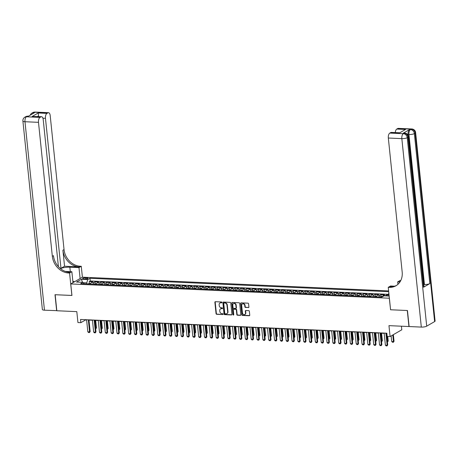 <?xml version="1.0" encoding="UTF-8"?>
<svg xmlns="http://www.w3.org/2000/svg" width="458" height="458" viewBox="0 0 458 458"><rect width="100%" height="100%" fill="white"/><g stroke="black" fill="none" stroke-linecap="round" stroke-linejoin="round"><path stroke-width="0.69" d="M221.918 302.435A0.458 0.384 -120 0 0 221.472 301.977L215.386 301.702A0.653 0.55 -120 0 0 214.882 302.309L216.05 313.633A0.653 0.55 -120 0 0 216.686 314.291L222.771 314.56A0.458 0.384 -120 0 0 222.68 313.678L221.895 313.644A2.095 1.752 -120 0 1 219.851 311.549L219.754 310.604A2.095 1.752 -120 0 1 220.544 308.875A2.095 1.752 -120 0 1 221.38 308.675L222.17 308.709A0.458 0.384 -120 0 0 222.078 307.828L221.288 307.793A2.095 1.752 -120 0 1 219.25 305.698L219.153 304.753A2.095 1.752 -120 0 1 219.937 303.024A2.095 1.752 -120 0 1 220.773 302.824L221.563 302.858A0.458 0.384 -120 0 0 221.918 302.435M248.402 307.599A0.653 0.55 -120 0 0 248.912 306.997L248.585 303.82A0.653 0.55 -120 0 0 247.944 303.167L241.189 302.864A0.653 0.55 -120 0 0 240.679 303.465L241.853 314.789A0.653 0.55 -120 0 0 242.488 315.447L249.244 315.751A0.653 0.55 -120 0 0 249.753 315.144L249.358 311.308A0.653 0.55 -120 0 0 248.717 310.65L245.826 310.524A0.653 0.55 -120 0 0 245.316 311.125L245.517 313.032A1.752 1.466 -120 0 1 244.858 314.48A1.752 1.466 -120 0 1 242.454 312.894L241.681 305.434A1.752 1.466 -120 0 1 242.339 303.986A1.752 1.466 -120 0 1 244.744 305.572L244.875 306.814A0.653 0.55 -120 0 0 245.511 307.473L248.723 307.421A0.653 0.55 -120 0 0 248.803 307.415M390.565 309.728L389.317 298.221L70.755 283.937L71.946 295.473L55.172 294.723L56.826 310.747L76.812 311.64L77.934 322.541L80.854 322.672L80.522 319.466L386.838 333.201L387.17 336.407L390.084 336.538L401.792 329.789L401.42 326.199M390.514 309.763L407.288 310.513L408.942 326.537L388.957 325.644L390.084 336.538M230.769 303.019A0.653 0.55 -120 0 0 230.134 302.366L223.378 302.062A0.653 0.55 -120 0 0 222.869 302.664L224.036 313.993A0.653 0.55 -120 0 0 224.678 314.646L231.433 314.949A0.653 0.55 -120 0 0 231.943 314.348L230.769 303.019M232.28 302.463L239.042 302.767A0.653 0.55 -120 0 1 239.677 303.419L240.845 314.743A0.653 0.55 -120 0 1 240.341 315.35L237.45 315.219A0.653 0.55 -120 0 1 236.809 314.566L236.334 309.974A0.653 0.55 -120 0 0 235.698 309.316L233.78 309.23A0.653 0.55 -120 0 0 233.271 309.837L233.763 314.617A0.458 0.384 -120 0 1 232.962 314.583L231.777 303.064A0.653 0.55 -120 0 1 232.28 302.463M388.235 295.004L386.758 294.935L386.861 295.965M385.27 295.897A2.668 1.288 -87.4 0 1 385.602 295.599L383.272 295.496L384.422 294.832L380.924 294.671L381.108 296.463L379.905 296.801A1.769 0.853 92.6 0 0 379.676 297.024M378.852 296.984A2.668 1.288 -87.4 0 1 379.768 295.341L377.432 295.233L378.589 294.568L375.091 294.414L375.274 296.206M373.018 296.721A2.668 1.288 -87.4 0 1 373.934 295.078L371.598 294.975L372.755 294.305L369.251 294.15L369.44 295.942M367.184 296.463A2.668 1.288 -87.4 0 1 368.1 294.815L365.765 294.712L366.921 294.047L363.417 293.887L363.606 295.679M361.351 296.2A2.668 1.288 -87.4 0 1 362.267 294.557L359.931 294.448L361.087 293.784L357.584 293.63L357.772 295.416L356.57 295.754A1.769 0.853 92.6 0 0 356.335 295.977M355.517 295.937A2.668 1.288 -87.4 0 1 356.427 294.294L354.097 294.191L355.253 293.521L351.75 293.366L351.933 295.158L350.736 295.49A1.769 0.853 92.6 0 0 350.502 295.713M349.683 295.679A2.668 1.288 -87.4 0 1 350.593 294.03L348.263 293.927L349.414 293.263L345.916 293.103L346.099 294.895L344.903 295.227A1.769 0.853 92.6 0 0 344.668 295.45M343.849 295.416A2.668 1.288 -87.4 0 1 344.76 293.773L342.429 293.664L343.58 293L340.082 292.839L340.265 294.631M338.01 295.152A2.668 1.288 -87.4 0 1 338.926 293.509L336.59 293.406L337.746 292.736L334.248 292.582L334.432 294.374M332.176 294.889A2.668 1.288 -87.4 0 1 333.092 293.246L330.756 293.143L331.913 292.473L328.415 292.319L328.598 294.11M326.342 294.631A2.668 1.288 -87.4 0 1 327.258 292.983L324.922 292.88L326.079 292.215L322.575 292.055L322.764 293.847L321.562 294.185A1.769 0.853 92.6 0 0 321.327 294.402M320.508 294.368A2.668 1.288 -87.4 0 1 321.424 292.725L319.089 292.616L320.245 291.952L316.741 291.798L316.93 293.584L315.728 293.921A1.769 0.853 92.6 0 0 315.493 294.145M314.675 294.105A2.668 1.288 -87.4 0 1 315.591 292.462L313.255 292.359L314.411 291.689L310.908 291.534L311.091 293.326L309.894 293.658A1.769 0.853 92.6 0 0 309.66 293.881M308.841 293.847A2.668 1.288 -87.4 0 1 309.751 292.198L307.421 292.095L308.572 291.431L305.074 291.271L305.257 293.063M303.007 293.584A2.668 1.288 -87.4 0 1 303.917 291.941L301.587 291.832L302.738 291.168L299.24 291.013L299.423 292.799M297.168 293.32A2.668 1.288 -87.4 0 1 298.084 291.677L295.748 291.574L296.904 290.904L293.406 290.75L293.589 292.542M291.334 293.063A2.668 1.288 -87.4 0 1 292.25 291.414L289.914 291.311L291.07 290.647L287.572 290.486L287.756 292.278M285.5 292.799A2.668 1.288 -87.4 0 1 286.416 291.151L284.08 291.048L285.237 290.383L281.733 290.223L281.922 292.015L280.72 292.353A1.769 0.853 92.6 0 0 280.485 292.576M279.666 292.536A2.668 1.288 -87.4 0 1 280.582 290.893L278.246 290.784L279.403 290.12L275.899 289.966L276.088 291.757L274.886 292.089A1.769 0.853 92.6 0 0 274.651 292.313M273.832 292.273A2.668 1.288 -87.4 0 1 274.748 290.63L272.413 290.527L273.569 289.857L270.065 289.702L270.254 291.494M267.999 292.015A2.668 1.288 -87.4 0 1 268.909 290.366L266.579 290.263L267.735 289.599L264.232 289.439L264.415 291.231M262.165 291.752A2.668 1.288 -87.4 0 1 263.075 290.109L260.745 290L261.896 289.336L258.398 289.181L258.581 290.967M256.331 291.488A2.668 1.288 -87.4 0 1 257.241 289.845L254.911 289.742L256.062 289.072L252.564 288.918L252.747 290.71L251.545 291.042A1.769 0.853 92.6 0 0 251.316 291.265M250.492 291.231A2.668 1.288 -87.4 0 1 251.408 289.582L249.072 289.479L250.228 288.815L246.73 288.654L246.914 290.446M244.658 290.967A2.668 1.288 -87.4 0 1 245.574 289.324L243.238 289.216L244.395 288.551L240.897 288.391L241.08 290.183M238.824 290.704A2.668 1.288 -87.4 0 1 239.74 289.061L237.404 288.958L238.561 288.288L235.057 288.134L235.246 289.925M232.99 290.441A2.668 1.288 -87.4 0 1 233.906 288.798L231.571 288.695L232.727 288.025L229.223 287.87L229.412 289.662M227.157 290.183A2.668 1.288 -87.4 0 1 228.073 288.534L225.737 288.431L226.893 287.767L223.389 287.607L223.573 289.399M221.323 289.92A2.668 1.288 -87.4 0 1 222.233 288.277L219.903 288.168L221.054 287.504L217.556 287.349L217.739 289.141L216.542 289.473A1.769 0.853 92.6 0 0 216.308 289.696M215.489 289.656A2.668 1.288 -87.4 0 1 216.399 288.013L214.069 287.91L215.22 287.24L211.722 287.086L211.905 288.878L210.709 289.21A1.769 0.853 92.6 0 0 210.474 289.433M209.649 289.399A2.668 1.288 -87.4 0 1 210.566 287.75L208.23 287.647L209.386 286.983L205.888 286.822L206.071 288.614M203.816 289.135A2.668 1.288 -87.4 0 1 204.732 287.492L202.396 287.384L203.552 286.719L200.054 286.565L200.238 288.351M197.982 288.872A2.668 1.288 -87.4 0 1 198.898 287.229L196.562 287.126L197.719 286.456L194.215 286.302L194.404 288.093M192.148 288.614A2.668 1.288 -87.4 0 1 193.064 286.966L190.728 286.863L191.885 286.198L188.381 286.038L188.57 287.83L187.368 288.162A1.769 0.853 92.6 0 0 187.133 288.385M186.314 288.351A2.668 1.288 -87.4 0 1 187.23 286.702L184.895 286.599L186.051 285.935L182.547 285.775L182.736 287.567L181.534 287.905A1.769 0.853 92.6 0 0 181.299 288.128M180.481 288.088A2.668 1.288 -87.4 0 1 181.391 286.445L179.061 286.336L180.217 285.672L176.714 285.517L176.897 287.309L175.7 287.641A1.769 0.853 92.6 0 0 175.466 287.864M174.647 287.824A2.668 1.288 -87.4 0 1 175.557 286.181L173.227 286.078L174.378 285.408L170.88 285.254L171.063 287.046M168.813 287.567A2.668 1.288 -87.4 0 1 169.723 285.918L167.393 285.815L168.544 285.151L165.046 284.99L165.229 286.782M162.974 287.303A2.668 1.288 -87.4 0 1 163.89 285.66L161.554 285.552L162.71 284.887L159.212 284.733L159.395 286.519M157.14 287.04A2.668 1.288 -87.4 0 1 158.056 285.397L155.72 285.294L156.876 284.624L153.378 284.47L153.562 286.261L152.359 286.594A1.769 0.853 92.6 0 0 152.125 286.817M151.306 286.782A2.668 1.288 -87.4 0 1 152.222 285.134L149.886 285.031L151.043 284.366L147.539 284.206L147.728 285.998L146.526 286.33A1.769 0.853 92.6 0 0 146.291 286.553M145.472 286.519A2.668 1.288 -87.4 0 1 146.388 284.876L144.052 284.767L145.209 284.103L141.705 283.943L141.894 285.735L140.692 286.073A1.769 0.853 92.6 0 0 140.457 286.296M139.638 286.256A2.668 1.288 -87.4 0 1 140.554 284.613L138.219 284.51L139.375 283.84L135.871 283.685L136.055 285.477M133.805 285.992A2.668 1.288 -87.4 0 1 134.715 284.349L132.385 284.246L133.536 283.582L130.038 283.422L130.221 285.214M127.971 285.735A2.668 1.288 -87.4 0 1 128.881 284.086L126.551 283.983L127.702 283.319L124.204 283.159L124.387 284.95M122.131 285.471A2.668 1.288 -87.4 0 1 123.047 283.828L120.712 283.72L121.868 283.055L118.37 282.901L118.553 284.693M116.298 285.208A2.668 1.288 -87.4 0 1 117.214 283.565L114.878 283.462L116.034 282.792L112.536 282.638L112.72 284.429L111.517 284.762A1.769 0.853 92.6 0 0 111.283 284.985M110.464 284.95A2.668 1.288 -87.4 0 1 111.38 283.302L109.044 283.199L110.201 282.534L106.697 282.374L106.886 284.166M104.63 284.687A2.668 1.288 -87.4 0 1 105.546 283.044L103.21 282.935L104.367 282.271L100.863 282.117L101.052 283.903M98.796 284.424A2.668 1.288 -87.4 0 1 99.712 282.781L97.377 282.678L98.533 282.008L95.029 281.853L93.873 282.517A2.668 1.288 92.6 0 0 92.963 284.166M95.218 283.645L95.029 281.853M83.7 278.968L84.982 279.025A2.067 0.532 -5.9 0 0 88.022 278.246A2.067 0.532 -5.9 0 0 86.946 277.897L85.663 277.84A2.067 0.532 -5.9 0 0 82.623 278.619A2.067 0.532 -5.9 0 0 83.7 278.968M388.624 290.916L82.457 277.182L70.755 283.937M388.705 291.683L89.98 278.287L87.764 279.563L86.762 282.861L86.871 283.891M389.157 296.068L384.016 295.839L381.8 297.116L80.74 283.616L82.955 282.34L76.538 282.048L81.347 279.277L87.764 279.563M388.436 294.351L90.255 280.977L89.196 281.59L92.699 281.75L91.543 282.414A2.668 1.288 92.6 0 0 90.627 284.057M99.712 282.781L100.863 282.117M105.546 283.044L106.697 282.374M111.38 283.302L112.536 282.638M117.214 283.565L118.37 282.901M123.047 283.828L124.204 283.159M128.881 284.086L130.038 283.422M134.715 284.349L135.871 283.685M140.554 284.613L141.705 283.943M146.388 284.876L147.539 284.206M152.222 285.134L153.378 284.47M158.056 285.397L159.212 284.733M163.89 285.66L165.046 284.99M169.723 285.918L170.88 285.254M175.557 286.181L176.714 285.517M181.391 286.445L182.547 285.775M187.23 286.702L188.381 286.038M193.064 286.966L194.215 286.302M198.898 287.229L200.054 286.565M204.732 287.492L205.888 286.822M210.566 287.75L211.722 287.086M216.399 288.013L217.556 287.349M222.233 288.277L223.389 287.607M228.073 288.534L229.223 287.87M233.906 288.798L235.057 288.134M239.74 289.061L240.897 288.391M245.574 289.324L246.73 288.654M251.408 289.582L252.564 288.918M257.241 289.845L258.398 289.181M263.075 290.109L264.232 289.439M268.909 290.366L270.065 289.702M274.748 290.63L275.899 289.966M280.582 290.893L281.733 290.223M286.416 291.151L287.572 290.486M292.25 291.414L293.406 290.75M298.084 291.677L299.24 291.013M303.917 291.941L305.074 291.271M309.751 292.198L310.908 291.534M315.591 292.462L316.741 291.798M321.424 292.725L322.575 292.055M327.258 292.983L328.415 292.319M333.092 293.246L334.248 292.582M338.926 293.509L340.082 292.839M344.76 293.773L345.916 293.103M350.593 294.03L351.75 293.366M356.427 294.294L357.584 293.63M362.267 294.557L363.417 293.887M368.1 294.815L369.251 294.15M373.934 295.078L375.091 294.414M379.768 295.341L380.924 294.671M385.602 295.599L386.758 294.935M86.762 282.861L83.259 282.701M80.854 322.672L85.6 319.936L86.608 319.982M88.967 320.085L92.442 320.239M94.8 320.348L98.275 320.503M100.634 320.606L104.115 320.766M106.468 320.869L109.949 321.024M112.302 321.132L115.782 321.287M118.135 321.396L121.616 321.55M123.975 321.653L127.45 321.808M129.809 321.917L133.284 322.071M135.642 322.18L139.118 322.335M141.476 322.438L144.951 322.598M147.31 322.701L150.791 322.856M153.144 322.964L156.625 323.119M158.978 323.222L162.458 323.382M164.811 323.485L168.292 323.64M170.651 323.749L174.126 323.903M176.485 324.012L179.96 324.167M182.318 324.27L185.793 324.43M188.152 324.533L191.633 324.688M193.986 324.796L197.467 324.951M199.82 325.054L203.3 325.214M205.653 325.317L209.134 325.472M211.493 325.581L214.968 325.735M217.327 325.844L220.802 325.999M223.161 326.102L226.636 326.256M228.994 326.365L232.469 326.52M234.828 326.628L238.309 326.783M240.662 326.886L244.143 327.046M246.496 327.149L249.976 327.304M252.329 327.413L255.81 327.567M258.169 327.67L261.644 327.831M264.003 327.934L267.478 328.088M269.836 328.197L273.311 328.352M275.67 328.46L279.151 328.615M281.504 328.718L284.985 328.878M287.338 328.981L290.819 329.136M293.172 329.245L296.652 329.399M299.011 329.502L302.486 329.663M304.845 329.766L308.32 329.92M310.679 330.029L314.154 330.184M316.512 330.292L319.987 330.447M322.346 330.55L325.827 330.705M328.18 330.813L331.661 330.968M334.014 331.077L337.494 331.231M339.847 331.334L343.328 331.495M345.687 331.598L349.162 331.752M351.521 331.861L354.996 332.016M357.355 332.119L360.83 332.279M363.188 332.382L366.669 332.537M369.022 332.645L372.503 332.8M374.856 332.909L378.337 333.063M380.69 333.166L384.17 333.327M386.529 333.43L386.861 333.447M89.379 283.382L89.196 281.59M90.255 280.977L89.98 278.287M84.146 283.765L82.955 282.34M97.377 282.678A2.668 1.288 92.6 0 0 96.461 284.321M103.21 282.935A2.668 1.288 92.6 0 0 102.294 284.584M109.044 283.199A2.668 1.288 92.6 0 0 108.134 284.842M114.878 283.462A2.668 1.288 92.6 0 0 113.968 285.105M120.712 283.72A2.668 1.288 92.6 0 0 119.801 285.368M126.551 283.983A2.668 1.288 92.6 0 0 125.635 285.626M132.385 284.246A2.668 1.288 92.6 0 0 131.469 285.889M138.219 284.51A2.668 1.288 92.6 0 0 137.303 286.153M144.052 284.767A2.668 1.288 92.6 0 0 143.136 286.416M149.886 285.031A2.668 1.288 92.6 0 0 148.97 286.674M155.72 285.294A2.668 1.288 92.6 0 0 154.81 286.937M161.554 285.552A2.668 1.288 92.6 0 0 160.644 287.2M167.393 285.815A2.668 1.288 92.6 0 0 166.477 287.458M173.227 286.078A2.668 1.288 92.6 0 0 172.311 287.721M179.061 286.336A2.668 1.288 92.6 0 0 178.145 287.985M184.895 286.599A2.668 1.288 92.6 0 0 183.979 288.248M190.728 286.863A2.668 1.288 92.6 0 0 189.812 288.506M196.562 287.126A2.668 1.288 92.6 0 0 195.652 288.769M202.396 287.384A2.668 1.288 92.6 0 0 201.486 289.032M208.23 287.647A2.668 1.288 92.6 0 0 207.319 289.29M214.069 287.91A2.668 1.288 92.6 0 0 213.153 289.553M219.903 288.168A2.668 1.288 92.6 0 0 218.987 289.817M225.737 288.431A2.668 1.288 92.6 0 0 224.821 290.074M231.571 288.695A2.668 1.288 92.6 0 0 230.655 290.338M237.404 288.958A2.668 1.288 92.6 0 0 236.488 290.601M243.238 289.216A2.668 1.288 92.6 0 0 242.328 290.864M249.072 289.479A2.668 1.288 92.6 0 0 248.162 291.122M254.911 289.742A2.668 1.288 92.6 0 0 253.995 291.385M260.745 290A2.668 1.288 92.6 0 0 259.829 291.649M266.579 290.263A2.668 1.288 92.6 0 0 265.663 291.906M272.413 290.527A2.668 1.288 92.6 0 0 271.497 292.17M278.246 290.784A2.668 1.288 92.6 0 0 277.33 292.433M284.08 291.048A2.668 1.288 92.6 0 0 283.17 292.696M289.914 291.311A2.668 1.288 92.6 0 0 289.004 292.954M295.748 291.574A2.668 1.288 92.6 0 0 294.837 293.217M301.587 291.832A2.668 1.288 92.6 0 0 300.671 293.481M307.421 292.095A2.668 1.288 92.6 0 0 306.505 293.738M313.255 292.359A2.668 1.288 92.6 0 0 312.339 294.002M319.089 292.616A2.668 1.288 92.6 0 0 318.173 294.265M324.922 292.88A2.668 1.288 92.6 0 0 324.006 294.523M330.756 293.143A2.668 1.288 92.6 0 0 329.846 294.786M336.59 293.406A2.668 1.288 92.6 0 0 335.68 295.049M342.429 293.664A2.668 1.288 92.6 0 0 341.513 295.313M348.263 293.927A2.668 1.288 92.6 0 0 347.347 295.57M354.097 294.191A2.668 1.288 92.6 0 0 353.181 295.834M359.931 294.448A2.668 1.288 92.6 0 0 359.015 296.097M365.765 294.712A2.668 1.288 92.6 0 0 364.849 296.355M371.598 294.975A2.668 1.288 92.6 0 0 370.688 296.618M377.432 295.233A2.668 1.288 92.6 0 0 376.522 296.881M383.272 295.496A2.668 1.288 92.6 0 0 382.459 296.738M387.932 296.017L388.825 293.068M82.537 282.317L81.347 279.277M221.563 302.858L221.878 302.675L221.094 302.641A2.095 1.752 -120 0 0 220.252 302.841A2.095 1.752 -120 0 0 220.103 302.938M220.704 308.789A2.095 1.752 -120 0 1 220.859 308.692A2.095 1.752 -120 0 1 221.695 308.492L222.479 308.526L222.17 308.709M215.3 301.707A0.653 0.55 -120 0 0 215.197 302.125L216.365 313.449A0.653 0.55 -120 0 0 217.006 314.108L222.771 314.56M223.292 302.068A0.653 0.55 -120 0 0 223.183 302.486L224.357 313.81A0.653 0.55 -120 0 0 224.993 314.463L231.754 314.766A0.653 0.55 -120 0 0 231.834 314.766M224.231 302.835A0.458 0.384 -120 0 1 224.414 302.79L224.099 302.973A0.458 0.384 -120 0 0 223.744 303.396L224.769 313.335A0.458 0.384 -120 0 0 225.216 313.793L226.046 313.833A2.095 1.752 -120 0 0 226.887 313.633A2.095 1.752 -120 0 0 227.672 311.898L226.968 305.102A2.095 1.752 -120 0 0 224.93 303.007L224.099 302.973A0.458 0.384 -120 0 1 224.231 302.835L223.916 303.013M227.036 313.53A2.095 1.752 -120 0 0 227.202 313.449A2.095 1.752 -120 0 0 227.987 311.721L227.672 311.898M224.414 302.79L225.244 302.83A2.095 1.752 -120 0 1 227.282 304.925L227.987 311.721M233.695 309.236A0.653 0.55 -120 0 1 234.095 309.047L236.013 309.133A0.653 0.55 -120 0 1 236.654 309.791L237.124 314.383A0.653 0.55 -120 0 0 237.765 315.035L240.656 315.167A0.653 0.55 -120 0 0 240.742 315.161M232.195 302.463A0.653 0.55 -120 0 0 232.091 302.881L233.282 314.4A0.458 0.384 -120 0 0 233.723 314.858M235.841 305.205A1.752 1.466 -120 0 0 233.437 303.62A1.752 1.466 -120 0 0 232.779 305.068L233.048 307.696A0.653 0.55 -120 0 0 233.689 308.349L235.607 308.434A0.653 0.55 -120 0 0 236.116 307.833L235.841 305.205L236.162 305.022A1.752 1.466 -120 0 0 233.752 303.436A1.752 1.466 -120 0 0 233.603 303.54M236.007 308.251A0.653 0.55 -120 0 0 236.431 307.65L236.116 307.833M236.162 305.022L236.431 307.65M242.505 303.906A1.752 1.466 -120 0 1 242.654 303.803A1.752 1.466 -120 0 1 245.064 305.389L245.19 306.631A0.653 0.55 -120 0 0 245.826 307.289L248.723 307.421M245.013 314.377A1.752 1.466 -120 0 0 245.173 314.297A1.752 1.466 -120 0 0 245.831 312.848L245.517 313.032M245.74 310.524A0.653 0.55 -120 0 0 245.637 310.942L245.831 312.848M241.103 302.864A0.653 0.55 -120 0 0 240.994 303.282L242.167 314.606A0.653 0.55 -120 0 0 242.803 315.264L249.564 315.568A0.653 0.55 -120 0 0 249.644 315.562M90.804 283.439L88.182 283.714A1.769 0.853 92.6 0 0 87.947 283.937M89.058 283.983A1.769 0.853 92.6 0 0 89.052 283.989L89.802 283.908M95.613 328.243L95.911 328.254L95.092 320.36M96.478 327.928L95.796 328.93L96.478 327.928L95.699 320.388M88.331 319.816L89.585 331.907L90.152 331.575L89.47 332.582L88.594 332.542L87.833 331.827L86.585 319.736M88.938 319.844L90.152 331.575M87.833 331.827L89.585 331.907L89.47 332.582M72.862 281.361L73.818 281.401L73.893 282.122M56.815 310.644L44.46 310.192L24.984 121.731A4.002 1.03 -5.9 0 1 22.9 121.044A4.002 4.002 0 0 1 24.881 117.168A4.002 3.349 60 0 1 26.484 116.79L39.989 117.391A4.002 1.935 92.6 0 0 38.489 122.332L24.984 121.731A4.002 1.935 -87.4 0 1 26.484 116.79L28.15 116.372L34.476 112.72L33.6 112.679L34.39 112.227A4.002 1.935 -87.4 0 1 34.968 112.073L48.479 112.679A4.002 1.935 92.6 0 0 47.901 112.834L34.39 112.227A4.002 3.349 -120 0 0 32.793 112.605A4.002 4.002 0 0 1 34.968 112.073M56.655 310.736L54.994 294.712L71.94 295.439M80.11 278.538L78.982 267.604L69.851 267.197A7.505 1.935 -5.9 0 0 60.462 268.594M78.982 267.604L81.272 266.281L80.282 266.235A16.677 13.952 60 0 1 64.04 249.558L50.197 115.582A4.002 1.935 92.6 0 0 48.479 112.679M64.555 266.241L79.142 266.894A16.677 13.952 60 0 1 62.901 250.217L64.555 266.241L60.966 268.314L60.078 268.274M71.889 295.473L69.57 273.037L68.58 272.991A16.677 13.952 60 0 1 52.332 256.308L38.489 122.332M69.57 273.037L71.86 271.714L65.317 271.417M58.412 266.642L43.218 119.607A4.002 1.935 92.6 0 0 41.501 116.704L32.175 116.464L38.214 112.977L46.968 113.372L47.901 112.834M46.968 113.372A4.002 1.935 92.6 0 0 45.468 118.313L42.915 118.198M60.966 268.314L45.468 118.313M44.46 310.192A4.002 1.03 174.1 0 1 42.376 309.511L22.9 121.044M72.994 282.643L71.86 271.714M82.406 277.216L81.272 266.281M41.501 116.704A4.002 1.935 92.6 0 0 40.922 116.853L32.175 116.464M39.989 117.391L40.922 116.853M38.449 116.567A4.002 1.935 -87.4 0 1 38.518 115.926L37.487 116.521M68.58 272.991L69.713 272.333A16.677 13.952 60 0 1 53.472 255.656L52.332 256.308M38.214 112.977L38.518 115.926M73.841 281.67L74.625 281.704M408.175 135.442L408.078 134.486A4.002 1.935 -87.4 0 1 409.578 129.545L403.252 133.192A4.002 1.935 -87.4 0 1 403.83 133.043L404.706 133.078A4.002 1.935 92.6 0 0 404.128 133.232L403.252 133.192M407.46 310.518L390.571 309.763L388.252 287.326L389.243 287.372A16.677 13.952 -120 0 0 395.918 285.792A16.677 13.952 -120 0 0 402.176 272L388.327 138.024A4.002 1.935 -87.4 0 1 389.827 133.083L403.338 133.69L404.128 133.232A4.002 3.349 -120 0 1 408.026 137.234L407.236 137.692L426.713 326.153A4.002 1.03 174.1 0 1 421.314 327.092L409.12 326.548L407.46 310.518M388.252 287.326L390.548 286.004L394.636 286.187M400.355 281.298L399.811 281.275A16.677 13.952 -120 0 0 400.366 281.292M399.926 281.996L397.664 281.899L399.96 280.577L400.727 280.611M399.513 132.934L405.559 129.454L399.513 132.934L390.766 132.545L389.827 133.083M390.766 132.545A4.002 1.935 -87.4 0 1 391.338 132.391L399.353 132.757M434.619 321.59L415.143 133.129A4.002 1.03 -5.9 0 0 415.624 132.562L435.1 321.024A4.002 1.03 174.1 0 1 434.619 321.59L426.713 326.153M423.524 287.235L408.026 137.234A4.002 1.03 -5.9 0 0 408.507 136.667L424.005 286.668A4.002 1.03 174.1 0 1 423.524 287.235L429.856 283.588A4.002 1.03 174.1 0 1 424.457 284.527L423.782 284.492M397.916 284.338L397.664 281.899M395.288 132.568A4.002 1.935 -87.4 0 1 396.805 129.059L405.559 129.454M409.578 129.545L411.244 129.127L397.739 128.521L396.805 129.059M397.739 128.521A4.002 1.935 -87.4 0 1 398.317 128.372L411.822 128.973A4.002 1.935 92.6 0 0 411.244 129.127A4.002 3.349 -120 0 1 415.143 133.129L414.353 133.587L429.856 283.588M389.243 287.372L390.382 286.714A16.677 13.952 -120 0 0 396.479 285.443M96.638 283.702L94.016 283.977A1.769 0.853 92.6 0 0 93.781 284.2M94.892 284.246A1.769 0.853 92.6 0 0 94.892 284.252L95.636 284.172M101.453 328.506L101.745 328.518L100.932 320.623M102.317 328.186L101.63 329.193L102.317 328.186L101.533 320.646M102.478 283.966L99.85 284.241A1.769 0.853 92.6 0 0 99.615 284.464M100.731 284.504A1.769 0.853 92.6 0 0 100.726 284.51L101.47 284.429M107.287 328.764L107.578 328.781L106.766 320.881M108.151 328.449L107.464 329.457L108.151 328.449L107.372 320.909M108.311 284.223L105.683 284.504A1.769 0.853 92.6 0 0 105.449 284.721M106.565 284.767A1.769 0.853 92.6 0 0 106.559 284.773L107.309 284.693M113.12 329.027L113.412 329.039L112.599 321.144M113.985 328.712L113.298 329.714L113.412 329.039L113.985 328.712L113.206 321.173M114.145 284.487L112.737 284.424M113.092 285.065A1.769 0.853 -87.4 0 1 113.097 285.059L112.399 285.031A1.769 0.853 92.6 0 0 112.393 285.036M118.954 329.291L119.246 329.302L118.433 321.407M119.819 328.976L119.137 329.978L119.246 329.302L119.819 328.976L119.04 321.436M94.171 320.079L95.419 332.165L95.985 331.838L95.304 332.846L94.428 332.806L93.667 332.09L92.419 319.999M94.777 320.108L95.985 331.838M93.667 332.09L95.419 332.165L95.304 332.846M100.004 320.342L101.252 332.428L101.819 332.102L101.138 333.103L100.262 333.063L99.501 332.348L98.252 320.262M100.611 320.365L101.819 332.102M99.501 332.348L101.252 332.428L101.138 333.103M105.838 320.6L107.086 332.691L107.659 332.359L106.972 333.367L106.096 333.327L105.334 332.611L104.086 320.526M106.445 320.629L107.659 332.359M105.334 332.611L107.086 332.691L106.972 333.367M111.672 320.863L112.92 332.949L113.492 332.623L112.903 333.573L111.929 333.59L111.168 332.874L109.92 320.783M112.279 320.892L113.492 332.623M111.168 332.874L112.92 332.949L112.805 333.63M119.979 284.75L117.351 285.025A1.769 0.853 92.6 0 0 117.116 285.248M118.233 285.288A1.769 0.853 92.6 0 0 118.227 285.294L118.977 285.214M124.788 329.548L125.086 329.565L124.267 321.671M125.652 329.233L124.971 330.241L125.652 329.233L124.874 321.693M117.506 321.127L118.754 333.212L119.326 332.886L118.639 333.888L117.769 333.848L117.008 333.132L115.754 321.047M118.112 321.15L119.326 332.886M117.008 333.132L118.754 333.212L118.639 333.888M125.813 285.008L123.191 285.288A1.769 0.853 92.6 0 0 122.956 285.506M124.066 285.552A1.769 0.853 92.6 0 0 124.061 285.557L124.811 285.477M130.622 329.812L130.919 329.823L130.101 321.928M131.486 329.497L130.805 330.504L130.919 329.823L131.486 329.497L130.707 321.957M123.339 321.384L124.587 333.476L125.16 333.143L124.479 334.151L123.603 334.111L122.841 333.395L121.593 321.31M123.946 321.413L125.16 333.143M122.841 333.395L124.587 333.476L124.479 334.151M131.646 285.271L129.024 285.546A1.769 0.853 92.6 0 0 128.79 285.769M129.9 285.815A1.769 0.853 92.6 0 0 129.895 285.821L130.644 285.74M136.455 330.075L136.753 330.086L135.934 322.192M137.32 329.76L136.639 330.762L137.32 329.76L136.541 322.22M129.173 321.648L130.427 333.739L130.994 333.407L130.312 334.414L129.437 334.374L128.675 333.659L127.427 321.568M129.78 321.676L130.994 333.407M128.675 333.659L130.427 333.739L130.312 334.414M137.48 285.534L134.858 285.809A1.769 0.853 92.6 0 0 134.623 286.032M135.734 286.073A1.769 0.853 92.6 0 0 135.734 286.084L136.478 286.004M142.289 330.332L142.587 330.35L141.774 322.455M143.154 330.018L142.472 331.025L143.154 330.018L142.375 322.478M135.013 321.911L136.261 333.996L136.828 333.67L136.238 334.621L135.27 334.638L134.509 333.922L133.261 321.831M135.614 321.934L136.828 333.67M134.509 333.922L136.261 333.996L136.146 334.672M143.314 285.798L141.906 285.735M141.574 286.336A1.769 0.853 92.6 0 0 141.568 286.342L142.312 286.261M148.129 330.596L148.421 330.607L147.608 322.713M148.993 330.281L148.306 331.289L148.421 330.607L148.993 330.281L148.215 322.741M140.846 322.169L142.094 334.26L142.661 333.934L141.98 334.935L141.104 334.895L140.343 334.18L139.095 322.094M141.453 322.197L142.661 333.934M140.343 334.18L142.094 334.26L141.98 334.935M149.153 286.055L147.739 285.992M148.146 286.525L148.106 286.628A1.769 0.853 -87.4 0 1 148.106 286.628L147.407 286.599A1.769 0.853 92.6 0 0 147.402 286.605M153.962 330.859L154.254 330.871L153.441 322.976M154.827 330.544L154.14 331.546L154.254 330.871L154.827 330.544L154.048 323.005M146.68 322.432L147.928 334.523L148.501 334.191L147.911 335.142L146.938 335.159L146.176 334.443L144.928 322.352M147.287 322.461L148.501 334.191M146.176 334.443L147.928 334.523L147.814 335.199M154.987 286.319L153.579 286.256M153.241 286.863A1.769 0.853 92.6 0 0 153.235 286.868L153.985 286.788M159.796 331.123L160.088 331.134L159.275 323.239M160.661 330.808L159.974 331.81L160.088 331.134L160.661 330.808L159.882 323.268M152.514 322.695L153.762 334.781L154.335 334.455L153.648 335.462L152.772 335.422L152.01 334.706L150.762 322.615M153.121 322.724L154.335 334.455M152.01 334.706L153.762 334.781L153.648 335.462M160.821 286.582L158.193 286.857A1.769 0.853 92.6 0 0 157.958 287.08M159.075 287.12A1.769 0.853 92.6 0 0 159.069 287.126L159.819 287.046M165.63 331.38L165.928 331.397L165.109 323.503M166.494 331.065L165.813 332.073L166.494 331.065L165.716 323.525M158.348 322.959L159.596 335.044L160.168 334.718L159.579 335.668L158.605 335.68L157.85 334.964L156.596 322.879M158.955 322.982L160.168 334.718M157.85 334.964L159.596 335.044L159.481 335.72M166.655 286.84L164.027 287.12A1.769 0.853 92.6 0 0 163.798 287.338M164.909 287.384A1.769 0.853 92.6 0 0 164.903 287.389L165.653 287.309M171.464 331.644L171.761 331.655L170.943 323.76M172.328 331.329L171.647 332.336L171.761 331.655L172.328 331.329L171.55 323.789M164.182 323.216L165.43 335.308L166.002 334.975L165.315 335.983L164.445 335.943L163.683 335.227L162.43 323.142M164.788 323.245L166.002 334.975M163.683 335.227L165.43 335.308L165.315 335.983M172.489 287.103L169.866 287.378A1.769 0.853 92.6 0 0 169.632 287.601M170.742 287.647A1.769 0.853 92.6 0 0 170.737 287.653L171.487 287.572M177.298 331.907L177.595 331.918L176.777 324.024M178.162 331.592L177.481 332.594L178.162 331.592L177.383 324.052M170.015 323.48L171.269 335.565L171.836 335.239L171.155 336.246L170.279 336.206L169.517 335.491L168.269 323.4M170.622 323.508L171.836 335.239M169.517 335.491L171.269 335.565L171.155 336.246M178.322 287.366L176.914 287.303M177.32 287.83L177.28 287.939A1.769 0.853 -87.4 0 1 177.28 287.939L176.576 287.905A1.769 0.853 92.6 0 0 176.57 287.916M183.131 332.165L183.429 332.182L182.61 324.287M183.996 331.85L183.315 332.857L183.996 331.85L183.217 324.31M175.849 323.743L177.103 335.829L177.67 335.502L177.08 336.453L176.112 336.47L175.351 335.748L174.103 323.663M176.456 323.766L177.67 335.502M175.351 335.748L177.103 335.829L176.988 336.504M184.156 287.63L182.748 287.567M182.416 288.174L182.41 288.168A1.769 0.853 92.6 0 0 182.41 288.174L183.154 288.093M188.971 332.428L189.263 332.439L188.45 324.545M189.835 332.113L189.148 333.121L189.263 332.439L189.835 332.113L189.051 324.573M181.689 324.001L182.937 336.092L183.503 335.76L182.822 336.767L181.946 336.727L181.185 336.012L179.937 323.926M182.295 324.029L183.503 335.76M181.185 336.012L182.937 336.092L182.822 336.767M189.996 287.887L188.581 287.824M188.249 288.431A1.769 0.853 92.6 0 0 188.244 288.437L188.988 288.357M194.805 332.691L195.097 332.703L194.284 324.808M195.669 332.376L194.982 333.378L195.097 332.703L195.669 332.376L194.89 324.837M187.522 324.264L188.77 336.355L189.337 336.023L188.656 337.031L187.78 336.991L187.019 336.275L185.771 324.184M188.129 324.293L189.337 336.023M187.019 336.275L188.77 336.355L188.656 337.031M195.829 288.151L193.202 288.425A1.769 0.853 92.6 0 0 192.967 288.649M194.083 288.695A1.769 0.853 92.6 0 0 194.078 288.7L194.827 288.62M200.638 332.949L200.93 332.966L200.117 325.071M201.503 332.634L200.816 333.642L201.503 332.634L200.724 325.094M193.356 324.527L194.604 336.613L195.177 336.286L194.587 337.237L193.614 337.254L192.852 336.538L191.604 324.447M193.963 324.556L195.177 336.286M192.852 336.538L194.604 336.613L194.49 337.294M201.663 288.414L199.035 288.689A1.769 0.853 92.6 0 0 198.801 288.912M199.917 288.952A1.769 0.853 92.6 0 0 199.911 288.958L200.661 288.878M206.472 333.212L206.764 333.229L205.951 325.329M207.337 332.897L206.655 333.905L206.764 333.229L207.337 332.897L206.558 325.357M199.19 324.785L200.438 336.876L201.01 336.55L200.323 337.552L199.448 337.512L198.686 336.796L197.438 324.711M199.797 324.814L201.01 336.55M198.686 336.796L200.438 336.876L200.323 337.552M207.497 288.672L204.869 288.952A1.769 0.853 92.6 0 0 204.64 289.17M205.751 289.216A1.769 0.853 92.6 0 0 205.745 289.221L206.495 289.141M212.306 333.476L212.604 333.487L211.785 325.592M213.17 333.161L212.489 334.163L213.17 333.161L212.392 325.621M205.024 325.048L206.272 337.14L206.844 336.807L206.157 337.815L205.287 337.775L204.526 337.059L203.272 324.968M205.631 325.077L206.844 336.807M204.526 337.059L206.272 337.14L206.157 337.815M213.331 288.935L211.922 288.872M212.329 289.404L212.283 289.508A1.769 0.853 -87.4 0 1 212.283 289.508L211.585 289.479A1.769 0.853 92.6 0 0 211.579 289.485M218.14 333.739L218.437 333.75L217.619 325.856M219.004 333.424L218.323 334.426L219.004 333.424L218.226 325.884M210.857 325.312L212.111 337.397L212.678 337.071L211.997 338.078L211.121 338.038L210.359 337.323L209.111 325.232M211.464 325.34L212.678 337.071M210.359 337.323L212.111 337.397L211.997 338.078M219.164 289.198L217.756 289.135M217.418 289.737A1.769 0.853 92.6 0 0 217.413 289.742L218.163 289.662M223.973 333.996L224.271 334.014L223.452 326.119M224.838 333.682L224.157 334.689L224.838 333.682L224.059 326.142M216.691 325.575L217.945 337.66L218.512 337.334L217.922 338.285L216.955 338.296L216.193 337.58L214.945 325.495M217.298 325.598L218.512 337.334M216.193 337.58L217.945 337.66L217.831 338.336M224.998 289.456L222.376 289.737A1.769 0.853 92.6 0 0 222.141 289.954M223.252 290A1.769 0.853 92.6 0 0 223.252 290.006L223.996 289.925M229.807 334.26L230.105 334.271L229.292 326.377M230.672 333.945L229.99 334.953L230.105 334.271L230.672 333.945L229.893 326.405M222.531 325.833L223.779 337.924L224.346 337.592L223.664 338.599L222.788 338.559L222.027 337.844L220.779 325.758M223.132 325.861L224.346 337.592M222.027 337.844L223.779 337.924L223.664 338.599M230.832 289.719L228.21 289.994A1.769 0.853 92.6 0 0 227.975 290.217M229.092 290.263A1.769 0.853 92.6 0 0 229.086 290.269L229.83 290.189M235.647 334.523L235.939 334.535L235.126 326.64M236.511 334.208L235.824 335.21L235.939 334.535L236.511 334.208L235.733 326.668M228.365 326.096L229.613 338.187L230.179 337.855L229.595 338.805L228.622 338.823L227.861 338.107L226.613 326.016M228.971 326.125L230.179 337.855M227.861 338.107L229.613 338.187L229.498 338.863M236.671 289.983L234.044 290.257A1.769 0.853 92.6 0 0 233.809 290.481M234.925 290.521A1.769 0.853 92.6 0 0 234.92 290.532L235.664 290.452M241.481 334.781L241.772 334.798L240.96 326.903M242.345 334.466L241.658 335.474L242.345 334.466L241.566 326.926M242.505 290.246L239.877 290.521A1.769 0.853 92.6 0 0 239.643 290.744M240.759 290.784A1.769 0.853 92.6 0 0 240.753 290.79L241.503 290.71M247.314 335.044L247.606 335.056L246.793 327.161M248.179 334.729L247.492 335.737L247.606 335.056L248.179 334.729L247.4 327.189M248.339 290.504L245.711 290.778A1.769 0.853 92.6 0 0 245.477 291.002M247.337 290.973L247.291 291.076A1.769 0.853 -87.4 0 1 247.291 291.076L246.593 291.048A1.769 0.853 92.6 0 0 246.587 291.053M253.148 335.308L253.446 335.319L252.627 327.424M254.013 334.993L253.331 335.995L254.013 334.993L253.234 327.453M234.198 326.359L235.446 338.445L236.019 338.119L235.429 339.069L234.456 339.086L233.695 338.37L232.446 326.279M234.805 326.382L236.019 338.119M233.695 338.37L235.446 338.445L235.332 339.12M240.032 326.617L241.28 338.708L241.853 338.382L241.166 339.384L240.29 339.344L239.528 338.628L238.28 326.543M240.639 326.646L241.853 338.382M239.528 338.628L241.28 338.708L241.166 339.384M245.866 326.88L247.114 338.972L247.686 338.639L247.097 339.59L246.123 339.607L245.368 338.891L244.114 326.8M246.473 326.909L247.686 338.639M245.368 338.891L247.114 338.972L246.999 339.647M254.173 290.767L252.764 290.704M252.427 291.311A1.769 0.853 92.6 0 0 252.421 291.317L253.171 291.236M258.982 335.571L259.28 335.582L258.461 327.688M259.846 335.25L259.165 336.258L259.846 335.25L259.068 327.716M251.7 327.144L252.948 339.229L253.52 338.903L252.833 339.91L251.963 339.87L251.202 339.155L249.948 327.064M252.306 327.172L253.52 338.903M251.202 339.155L252.948 339.229L252.833 339.91M260.007 291.03L257.385 291.305A1.769 0.853 92.6 0 0 257.15 291.528M258.26 291.569A1.769 0.853 92.6 0 0 258.255 291.574L259.005 291.494M264.816 335.829L265.113 335.846L264.295 327.945M265.68 335.514L264.999 336.521L265.68 335.514L264.901 327.974M257.533 327.407L258.787 339.493L259.354 339.166L258.764 340.117L257.797 340.128L257.035 339.412L255.787 327.327M258.14 327.43L259.354 339.166M257.035 339.412L258.787 339.493L258.673 340.168M265.84 291.288L263.218 291.569A1.769 0.853 92.6 0 0 262.984 291.786M264.094 291.832A1.769 0.853 92.6 0 0 264.089 291.838L264.839 291.757M270.649 336.092L270.947 336.103L270.128 328.209M271.514 335.777L270.833 336.785L270.947 336.103L271.514 335.777L270.735 328.237M263.373 327.665L264.621 339.756L265.188 339.424L264.506 340.431L263.631 340.391L262.869 339.676L261.621 327.59M263.974 327.693L265.188 339.424M262.869 339.676L264.621 339.756L264.506 340.431M271.674 291.551L269.052 291.826A1.769 0.853 92.6 0 0 268.817 292.049M269.928 292.095A1.769 0.853 92.6 0 0 269.928 292.101L270.672 292.021M276.489 336.355L276.781 336.367L275.968 328.472M277.353 336.04L276.666 337.042L276.781 336.367L277.353 336.04L276.569 328.5M269.207 327.928L270.455 340.013L271.022 339.687L270.34 340.695L269.464 340.655L268.703 339.939L267.455 327.848M269.814 327.957L271.022 339.687M268.703 339.939L270.455 340.013L270.34 340.695M277.514 291.815L276.1 291.752M275.768 292.353A1.769 0.853 92.6 0 0 275.762 292.364L276.506 292.278M282.323 336.613L282.615 336.63L281.802 328.735M283.187 336.298L282.5 337.306L283.187 336.298L282.409 328.758M275.04 328.191L276.288 340.277L276.855 339.95L276.271 340.901L275.298 340.918L274.537 340.197L273.289 328.111M275.647 328.214L276.855 339.95M274.537 340.197L276.288 340.277L276.174 340.952M283.347 292.078L281.939 292.009M282.346 292.542L282.3 292.651A1.769 0.853 -87.4 0 1 282.3 292.651L281.601 292.616A1.769 0.853 92.6 0 0 281.596 292.622M288.156 336.876L288.448 336.888L287.635 328.993M289.021 336.561L288.334 337.569L288.448 336.888L289.021 336.561L288.242 329.021M280.874 328.449L282.122 340.54L282.695 340.208L282.008 341.216L281.132 341.176L280.37 340.46L279.122 328.375M281.481 328.478L282.695 340.208M280.37 340.46L282.122 340.54L282.008 341.216M289.181 292.336L286.553 292.61A1.769 0.853 92.6 0 0 286.319 292.834M287.435 292.88A1.769 0.853 92.6 0 0 287.429 292.885L288.179 292.805M293.99 337.14L294.282 337.151L293.469 329.256M294.855 336.825L294.173 337.827L294.282 337.151L294.855 336.825L294.076 329.285M286.708 328.712L287.956 340.804L288.529 340.471L287.842 341.479L286.966 341.439L286.21 340.723L284.956 328.632M287.315 328.741L288.529 340.471M286.21 340.723L287.956 340.804L287.842 341.479M295.015 292.599L292.387 292.874A1.769 0.853 92.6 0 0 292.158 293.097M293.269 293.143A1.769 0.853 92.6 0 0 293.263 293.149L294.013 293.068M299.824 337.397L300.122 337.414L299.303 329.52M300.688 337.082L300.007 338.09L300.688 337.082L299.91 329.542M292.542 328.976L293.79 341.061L294.362 340.735L293.675 341.742L292.805 341.702L292.044 340.987L290.79 328.896M293.149 329.004L294.362 340.735M292.044 340.987L293.79 341.061L293.675 341.742M300.849 292.862L298.227 293.137A1.769 0.853 92.6 0 0 297.992 293.36M299.103 293.401A1.769 0.853 92.6 0 0 299.097 293.406L299.847 293.326M305.658 337.66L305.955 337.678L305.137 329.777M306.522 337.346L305.841 338.353L306.522 337.346L305.744 329.806M298.376 329.233L299.629 341.325L300.196 340.998L299.515 342L298.639 341.96L297.877 341.244L296.629 329.159M298.982 329.262L300.196 340.998M297.877 341.244L299.629 341.325L299.515 342M306.683 293.12L304.06 293.401A1.769 0.853 92.6 0 0 303.826 293.618M304.936 293.664A1.769 0.853 92.6 0 0 304.931 293.67L305.681 293.589M311.492 337.924L311.789 337.935L310.971 330.041M312.356 337.609L311.675 338.611L312.356 337.609L311.577 330.069M304.209 329.497L305.463 341.588L306.03 341.256L305.349 342.263L304.473 342.223L303.711 341.508L302.463 329.416M304.816 329.525L306.03 341.256M303.711 341.508L305.463 341.588L305.349 342.263M312.516 293.383L311.108 293.32M310.77 293.927A1.769 0.853 92.6 0 0 310.77 293.933L311.514 293.853M317.325 338.187L317.623 338.199L316.81 330.304M318.195 337.872L317.509 338.874L317.623 338.199L318.195 337.872L317.411 330.332M310.049 329.76L311.297 341.845L311.864 341.519L311.182 342.527L310.306 342.487L309.545 341.771L308.297 329.68M310.65 329.789L311.864 341.519M309.545 341.771L311.297 341.845L311.182 342.527M318.35 293.647L316.942 293.584M317.302 294.225A1.769 0.853 -87.4 0 1 317.308 294.219L316.61 294.185A1.769 0.853 92.6 0 0 316.604 294.191M323.165 338.445L323.457 338.462L322.644 330.567M324.029 338.13L323.342 339.138L324.029 338.13L323.251 330.59M315.883 330.023L317.131 342.109L317.697 341.783L317.016 342.784L316.14 342.744L315.379 342.029L314.131 329.943M316.489 330.046L317.697 341.783M315.379 342.029L317.131 342.109L317.016 342.784M324.19 293.904L322.775 293.841M322.443 294.448A1.769 0.853 92.6 0 0 322.438 294.454L323.182 294.374M328.999 338.708L329.291 338.72L328.478 330.825M329.863 338.393L329.176 339.401L329.291 338.72L329.863 338.393L329.084 330.853M321.716 330.281L322.964 342.372L323.537 342.04L322.85 343.048L321.974 343.008L321.213 342.292L319.965 330.207M322.323 330.31L323.537 342.04M321.213 342.292L322.964 342.372L322.85 343.048M330.023 294.168L327.396 294.442A1.769 0.853 92.6 0 0 327.161 294.666M328.277 294.712A1.769 0.853 92.6 0 0 328.272 294.717L329.021 294.637M334.832 338.972L335.124 338.983L334.311 331.088M335.697 338.657L335.01 339.659L335.124 338.983L335.697 338.657L334.918 331.117M327.55 330.544L328.798 342.636L329.371 342.303L328.781 343.254L327.808 343.271L327.046 342.555L325.798 330.464M328.157 330.573L329.371 342.303M327.046 342.555L328.798 342.636L328.684 343.311M335.857 294.431L333.229 294.706A1.769 0.853 92.6 0 0 332.995 294.929M334.111 294.969A1.769 0.853 92.6 0 0 334.105 294.981L334.855 294.895M340.666 339.229L340.964 339.246L340.145 331.352M341.531 338.914L340.849 339.922L341.531 338.914L340.752 331.374M333.384 330.808L334.632 342.893L335.204 342.567L334.615 343.517L333.642 343.534L332.886 342.813L331.632 330.728M333.991 330.831L335.204 342.567M332.886 342.813L334.632 342.893L334.517 343.569M341.691 294.694L339.063 294.969A1.769 0.853 92.6 0 0 338.834 295.192M339.945 295.233A1.769 0.853 92.6 0 0 339.939 295.238L340.689 295.158M346.5 339.493L346.798 339.504L345.979 331.609M347.364 339.178L346.683 340.185L346.798 339.504L347.364 339.178L346.586 331.638M339.218 331.065L340.466 343.156L341.038 342.83L340.357 343.832L339.481 343.792L338.72 343.076L337.472 330.991M339.825 331.094L341.038 342.83M338.72 343.076L340.466 343.156L340.357 343.832M347.525 294.952L346.116 294.889M346.523 295.421L346.477 295.525A1.769 0.853 -87.4 0 1 346.477 295.525L345.779 295.496A1.769 0.853 92.6 0 0 345.773 295.502M352.334 339.756L352.631 339.767L351.813 331.873M353.198 339.441L352.517 340.443L353.198 339.441L352.42 331.901M345.051 331.329L346.305 343.42L346.872 343.088L346.191 344.095L345.315 344.055L344.553 343.34L343.305 331.249M345.658 331.357L346.872 343.088M344.553 343.34L346.305 343.42L346.191 344.095M353.358 295.215L351.95 295.152M351.612 295.759A1.769 0.853 92.6 0 0 351.607 295.765L352.357 295.685M358.167 340.019L358.465 340.031L357.646 332.136M359.032 339.699L358.351 340.706L359.032 339.699L358.253 332.165M350.891 331.592L352.139 343.677L352.706 343.351L352.025 344.359L351.149 344.319L350.387 343.603L349.139 331.512M351.492 331.621L352.706 343.351M350.387 343.603L352.139 343.677L352.025 344.359M359.192 295.479L357.784 295.416M357.446 296.017A1.769 0.853 92.6 0 0 357.446 296.023L358.19 295.942M364.007 340.277L364.299 340.294L363.486 332.394M364.871 339.962L364.184 340.97L364.871 339.962L364.087 332.422M356.725 331.855L357.973 343.941L358.54 343.615L357.858 344.616L356.982 344.576L356.221 343.861L354.973 331.775M357.332 331.878L358.54 343.615M356.221 343.861L357.973 343.941L357.858 344.616M365.032 295.736L362.404 296.017A1.769 0.853 92.6 0 0 362.169 296.234M363.286 296.28A1.769 0.853 92.6 0 0 363.28 296.286L364.024 296.206M369.841 340.54L370.133 340.552L369.32 332.657M370.705 340.225L370.018 341.227L370.133 340.552L370.705 340.225L369.927 332.685M362.559 332.113L363.807 344.204L364.373 343.872L363.692 344.88L362.816 344.84L362.055 344.124L360.807 332.039M363.165 332.142L364.373 343.872M362.055 344.124L363.807 344.204L363.692 344.88M370.865 296L368.238 296.274A1.769 0.853 92.6 0 0 368.003 296.498M369.119 296.544A1.769 0.853 92.6 0 0 369.114 296.549L369.864 296.469M375.675 340.804L375.966 340.815L375.154 332.92M376.539 340.489L375.852 341.491L375.966 340.815L376.539 340.489L375.76 332.949M368.392 332.376L369.64 344.462L370.213 344.135L369.623 345.086L368.65 345.103L367.889 344.387L366.64 332.296M368.999 332.405L370.213 344.135M367.889 344.387L369.64 344.462L369.526 345.143M376.699 296.263L374.072 296.538A1.769 0.853 92.6 0 0 373.837 296.761M374.953 296.801A1.769 0.853 92.6 0 0 374.947 296.813L375.697 296.727M381.508 341.061L381.806 341.078L380.987 333.184M382.373 340.746L381.691 341.754L382.373 340.746L381.594 333.206M374.226 332.64L375.474 344.725L376.047 344.399L375.457 345.349L374.484 345.366L373.728 344.645L372.474 332.56M374.833 332.663L376.047 344.399M373.728 344.645L375.474 344.725L375.36 345.401M382.533 296.526L381.125 296.458M381.531 296.99L381.485 297.099A1.769 0.853 -87.4 0 1 381.485 297.099L380.787 297.065A1.769 0.853 92.6 0 0 380.781 297.07M387.342 341.325L387.64 341.336L386.821 333.441M388.207 341.01L387.525 342.017L387.64 341.336L388.207 341.01L387.737 336.435M380.06 332.897L381.308 344.989L381.88 344.656L381.193 345.664L380.323 345.624L379.562 344.908L378.308 332.823M380.667 332.926L381.88 344.656M379.562 344.908L381.308 344.989L381.193 345.664M391.143 335.926L391.722 341.519L393.474 341.599L392.787 334.981M394.04 341.273L393.359 342.275L394.04 341.273L393.359 334.649M393.359 342.275L392.483 342.235L391.722 341.519M385.894 333.161L387.147 345.252L387.714 344.92L387.033 345.927L386.157 345.887L385.396 345.172L384.147 333.08M386.5 333.189L387.714 344.92M385.396 345.172L387.147 345.252L387.033 345.927M93.873 282.517L91.543 282.414M85.783 279.014L85.663 277.84M87.043 278.813L86.946 277.897M221.094 302.641L220.773 302.824M221.695 308.492L221.38 308.675M217.006 314.108L216.686 314.291M216.365 313.449L216.05 313.633M215.197 302.125L214.882 302.309M231.754 314.766L231.433 314.949M224.993 314.463L224.678 314.646M224.357 313.81L224.036 313.993M223.183 302.486L222.869 302.664M227.282 304.925L226.968 305.102M225.244 302.83L224.93 303.007M240.656 315.167L240.341 315.35M237.765 315.035L237.45 315.219M237.124 314.383L236.809 314.566M236.654 309.791L236.334 309.974M236.013 309.133L235.698 309.316M234.095 309.047L233.78 309.23M233.282 314.4L232.962 314.583M232.091 302.881L231.777 303.064M245.826 307.289L245.511 307.473M245.19 306.631L244.875 306.814M245.064 305.389L244.744 305.572M245.637 310.942L245.316 311.125M249.564 315.568L249.244 315.751M242.803 315.264L242.488 315.447M242.167 314.606L241.853 314.789M240.994 303.282L240.679 303.465M90.684 283.817L88.211 283.708M79.142 266.894L80.282 266.235M62.901 250.217L64.04 249.558M32.707 113.744A4.002 1.935 -87.4 0 1 33.6 112.679A4.002 3.349 60 0 0 32.003 113.063A4.002 4.002 0 0 0 30.234 115.17M27.852 116.177A4.002 4.002 0 0 0 25.671 116.71A4.002 3.349 -120 0 1 27.274 116.332A4.002 1.935 -87.4 0 1 27.852 116.177L28.436 116.206M70.309 271.64L69.851 267.197M399.811 281.275L400.63 280.806M421.314 327.092L401.838 138.631L388.327 138.024M424.457 284.527L408.954 134.526L408.078 134.486M401.838 138.631A4.002 1.03 -5.9 0 0 407.236 137.692A4.002 3.349 60 0 0 403.338 133.69A4.002 1.935 92.6 0 0 401.838 138.631M408.954 134.526A4.002 1.03 -5.9 0 0 414.353 133.587A4.002 3.349 60 0 0 410.454 129.585A4.002 1.935 92.6 0 0 408.954 134.526M96.518 284.08L94.045 283.971M102.352 284.344L99.878 284.229M108.191 284.601L105.712 284.492M114.025 284.865L111.552 284.756M119.859 285.128L117.385 285.013M125.692 285.391L123.219 285.277M131.526 285.649L129.053 285.54M137.36 285.912L134.887 285.803M143.194 286.176L140.721 286.061M149.033 286.433L146.554 286.324M154.867 286.697L152.388 286.588M160.701 286.96L158.228 286.845M166.535 287.218L164.061 287.109M172.368 287.481L169.895 287.372M178.202 287.744L175.729 287.63M184.036 288.008L181.563 287.893M189.87 288.265L187.396 288.156M195.709 288.529L193.23 288.42M201.543 288.792L199.07 288.677M207.377 289.05L204.903 288.941M213.21 289.313L210.737 289.204M219.044 289.576L216.571 289.462M224.878 289.84L222.405 289.725M230.712 290.097L228.239 289.988M236.551 290.361L234.072 290.252M242.385 290.624L239.906 290.509M248.219 290.882L245.746 290.773M254.053 291.145L251.579 291.036M259.886 291.408L257.413 291.294M265.72 291.666L263.247 291.557M271.554 291.929L269.081 291.82M277.388 292.193L274.914 292.078M283.227 292.456L280.748 292.341M289.061 292.714L286.588 292.605M294.895 292.977L292.422 292.868M300.729 293.24L298.255 293.126M306.562 293.498L304.089 293.389M312.396 293.761L309.923 293.652M318.23 294.025L315.757 293.91M324.069 294.288L321.59 294.173M329.903 294.546L327.424 294.437M335.737 294.809L333.264 294.7M341.571 295.072L339.097 294.958M347.404 295.33L344.931 295.221M353.238 295.593L350.765 295.484M359.072 295.857L356.599 295.742M364.906 296.114L362.433 296.005M370.745 296.378L368.266 296.269M376.579 296.641L374.106 296.526M382.19 296.893L379.94 296.79M220.252 302.841L219.937 303.024M220.859 308.692L220.544 308.875M227.202 313.449L226.887 313.633M233.832 309.11L233.517 309.293M233.752 303.436L233.437 303.62M236.185 308.194L235.87 308.371M242.654 303.803L242.339 303.986M245.173 314.297L244.858 314.48M32.003 113.063L32.793 112.605M24.881 117.168L25.671 116.71M408.507 136.667A4.002 4.002 0 0 0 404.706 133.078M415.624 132.562A4.002 4.002 0 0 0 411.822 128.973"/></g></svg>
